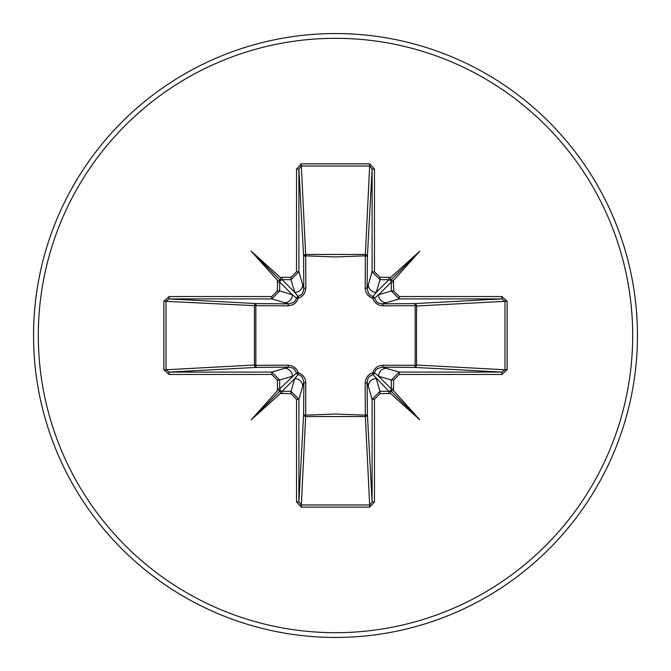 <?xml version="1.0" encoding="UTF-8"?>
<svg xmlns="http://www.w3.org/2000/svg" width="671" height="671" viewBox="0 0 671 671"><rect width="100%" height="100%" fill="white"/><g stroke="black" fill="none" stroke-linecap="round" stroke-linejoin="round"><path stroke-width="1.01" d="M393.684 282.063L391.31 282.063L390.673 280.428L393.416 280.503L393.684 290.971L399.253 296.523L399.253 298.905L382.269 303.879L414.393 303.602A2.382 0.772 89.5 0 1 415.156 305.699L416.532 305.984L416.532 365.016L415.156 365.301L415.156 305.699L382.956 305.833L379.442 305.263L376.205 303.493L373.957 300.96L372.757 298.243L369.931 296.976L367.591 294.896L366.014 292.271L365.225 289.176L365.301 255.844A2.382 0.772 -179.5 0 1 367.398 256.607L367.121 288.731L372.095 271.747L372.095 169.109L369.763 166.005L301.237 166.005L298.905 169.109L298.905 271.747L290.971 279.69L282.063 279.69L280.428 280.327L280.503 277.584L282.063 277.316L282.063 279.69L294.779 292.405L290.971 279.69L290.971 277.316L296.523 271.747L298.905 271.747L303.879 288.731A2.382 0.705 179.5 0 1 305.833 288.044L305.263 291.558L303.493 294.795L300.96 297.043L298.243 298.243L296.976 301.069L294.896 303.409L292.271 304.986L288.044 305.833L255.844 305.699L255.844 365.301L288.044 365.167L291.558 365.737L294.795 367.507L297.043 370.04L298.243 372.757L301.069 374.024L303.409 376.104L304.986 378.729L305.775 381.824L305.699 415.156L335.5 414.057L365.301 415.156L365.167 382.956L365.737 379.442L367.507 376.205L370.04 373.957L372.757 372.757L374.024 369.931L376.104 367.591L378.729 366.014L381.824 365.225L415.156 365.301A2.382 0.772 -89.5 0 1 414.393 367.398L382.269 367.121L399.253 372.095L399.253 374.477L393.684 380.029L393.416 390.497L419.778 419.778L390.497 393.416L380.029 393.684L374.477 399.253L374.477 501.891L369.763 507.142L301.237 507.142L296.523 501.891L296.523 399.253L290.971 393.684L280.503 393.416L251.222 419.778L277.584 390.497L277.316 380.029L271.747 374.477L169.109 374.477L163.858 369.763L166.005 369.763L169.109 372.095L169.109 374.477M280.428 280.327L279.69 282.063L279.69 290.971L292.405 294.779L296.54 298.167A2.382 2.365 135 0 1 298.167 296.54L301.883 294.259L303.753 290.308L303.602 256.607A2.382 2.139 176.9 0 1 305.984 254.468L365.016 254.468A2.382 2.139 -176.9 0 1 367.398 256.607L372.095 169.109L374.477 169.109L374.477 271.747L380.029 277.316L388.937 277.316L388.937 279.69L380.029 279.69L372.095 271.747L374.477 271.747M399.253 296.523L501.891 296.523L501.891 298.905L504.995 301.237L504.995 369.763L416.532 365.016A2.382 2.139 -86.9 0 1 414.393 367.398L501.891 372.095L504.995 369.763L507.142 369.763L501.891 374.477L399.253 374.477M296.523 271.747L296.523 169.109L301.237 163.858L369.763 163.858L365.301 255.844L335.5 256.943L305.699 255.844L305.833 288.044M335.5 637.45A301.95 301.95 0 0 0 637.45 335.5A301.95 301.95 0 0 0 335.5 33.55A301.95 301.95 0 0 0 33.55 335.5A301.95 301.95 0 0 0 335.5 637.45A301.95 301.95 0 0 1 33.55 335.5A301.95 301.95 0 0 1 335.5 33.55M271.747 374.477L271.747 372.095L288.731 367.121L256.607 367.398L169.109 372.095L271.747 372.095L279.69 380.029L279.69 388.937L280.327 390.572L282.063 391.31L290.971 391.31L298.905 399.253L298.905 501.891L301.237 504.995L369.763 504.995L372.095 501.891L372.095 399.253L380.029 391.31L388.937 391.31L390.572 390.673L390.497 393.416M390.572 390.673L391.31 388.937L391.31 380.029L378.595 376.221L374.46 372.833A2.382 2.365 -45 0 1 372.833 374.46L388.937 391.31L388.937 393.684M280.327 390.572L277.584 390.497M290.971 393.684L290.971 391.31L294.779 378.595L298.167 374.46A2.382 2.365 45 0 1 296.54 372.833L279.69 388.937L277.316 388.937M163.858 369.763L163.858 301.237L169.109 296.523L271.747 296.523L277.316 290.971L277.584 280.503L251.222 251.222L280.503 277.584M369.763 163.858L374.477 169.109M388.937 277.316L390.497 277.584L419.778 251.222L393.416 280.503M501.891 296.523L507.142 301.237L507.142 369.763M369.763 507.142L365.301 415.156A2.382 0.772 179.5 0 0 367.398 414.393A2.382 2.139 -3.1 0 1 365.016 416.532L305.984 416.532A2.382 2.139 3.1 0 1 303.602 414.393L303.879 382.269L298.905 399.253L296.523 399.253M374.477 399.253L372.095 399.253L367.121 382.269L367.398 414.393L372.095 501.891L374.477 501.891M169.109 296.523L169.109 298.905L256.607 303.602L288.731 303.879L271.747 298.905L169.109 298.905L166.005 301.237L166.005 369.763L254.468 365.016L254.468 305.984A2.382 2.139 93.1 0 1 256.607 303.602A2.382 0.772 -89.5 0 0 255.844 305.699L163.858 301.237M288.044 305.833A2.382 0.705 -89.5 0 1 288.731 303.879L293.646 302.369L295.416 300.591L296.54 298.167A2.382 0.428 -165.2 0 1 298.243 298.243A2.382 0.428 -104.8 0 1 298.167 296.54L294.779 292.405A7.943 7.909 163.3 0 0 302.722 284.487M256.607 367.398A2.382 2.139 86.9 0 1 254.468 365.016L255.844 365.301A2.382 0.772 89.5 0 0 256.607 367.398M380.029 277.316L380.029 279.69L376.221 292.405L372.833 296.54A2.382 2.365 -135 0 1 374.46 298.167L378.595 294.779L391.31 290.971L399.253 298.905L501.891 298.905L414.393 303.602A2.382 2.139 -93.1 0 1 416.532 305.984L507.142 301.237M390.673 280.428L388.937 279.69L376.221 292.405A7.943 7.909 -163.3 0 1 368.278 284.487M282.063 393.684L282.063 391.31L294.779 378.595A7.943 7.909 16.7 0 1 302.722 386.513M305.833 382.956A2.382 0.705 -179.5 0 1 303.879 382.269L302.369 377.354L300.591 375.584L298.167 374.46A2.382 0.428 104.8 0 1 298.243 372.757A2.382 0.428 165.2 0 1 296.54 372.833L294.259 369.117L292.464 367.934L288.731 367.121A2.382 0.705 89.5 0 1 288.044 365.167M284.487 368.278A7.943 7.909 73.3 0 1 292.405 376.221L279.69 380.029L277.316 380.029M277.316 290.971L279.69 290.971L271.747 298.905L271.747 296.523M277.316 282.063L279.69 282.063L292.405 294.779A7.943 7.909 106.7 0 1 284.487 302.722M368.278 386.513A7.943 7.909 -16.7 0 1 376.221 378.595L380.029 391.31L380.029 393.684M382.956 365.167A2.382 0.705 -89.5 0 1 382.269 367.121L377.354 368.631L375.584 370.409L374.46 372.833A2.382 0.428 -165.2 0 1 372.757 372.757A2.382 0.428 -104.8 0 1 372.833 374.46L369.117 376.741L367.934 378.536L367.121 382.269A2.382 0.705 179.5 0 1 365.167 382.956M393.684 380.029L391.31 380.029L399.253 372.095L501.891 372.095L501.891 374.477M393.684 388.937L391.31 388.937L378.595 376.221A7.943 7.909 -73.3 0 1 386.513 368.278M365.167 288.044A2.382 0.705 -179.5 0 1 367.121 288.731L368.631 293.646L370.409 295.416L372.833 296.54A2.382 0.428 104.8 0 1 372.757 298.243A2.382 0.428 165.2 0 1 374.46 298.167L376.741 301.883L378.536 303.066L382.269 303.879A2.382 0.705 89.5 0 1 382.956 305.833M386.513 302.722A7.943 7.909 -106.7 0 1 378.595 294.779L391.31 282.063L391.31 290.971L393.684 290.971M296.523 501.891L298.905 501.891L303.602 414.393A2.382 0.772 -179.5 0 0 305.699 415.156L301.237 507.142M296.523 169.109L298.905 169.109L303.602 256.607A2.382 0.772 179.5 0 1 305.699 255.844L301.237 163.858M280.503 393.416L280.428 390.673M277.584 280.503L280.327 280.428M393.416 390.497L390.673 390.572M390.497 277.584L390.572 280.327M251.222 419.778L280.386 390.614M419.778 419.778L390.614 390.614M419.778 251.222L390.614 280.386M251.222 251.222L280.386 280.386M335.5 632.686A297.186 297.186 0 0 0 632.686 335.5A297.186 297.186 0 0 0 335.5 38.314A297.186 297.186 0 0 0 38.314 335.5A297.186 297.186 0 0 0 335.5 632.686M282.063 277.316L290.971 277.316"/></g></svg>

